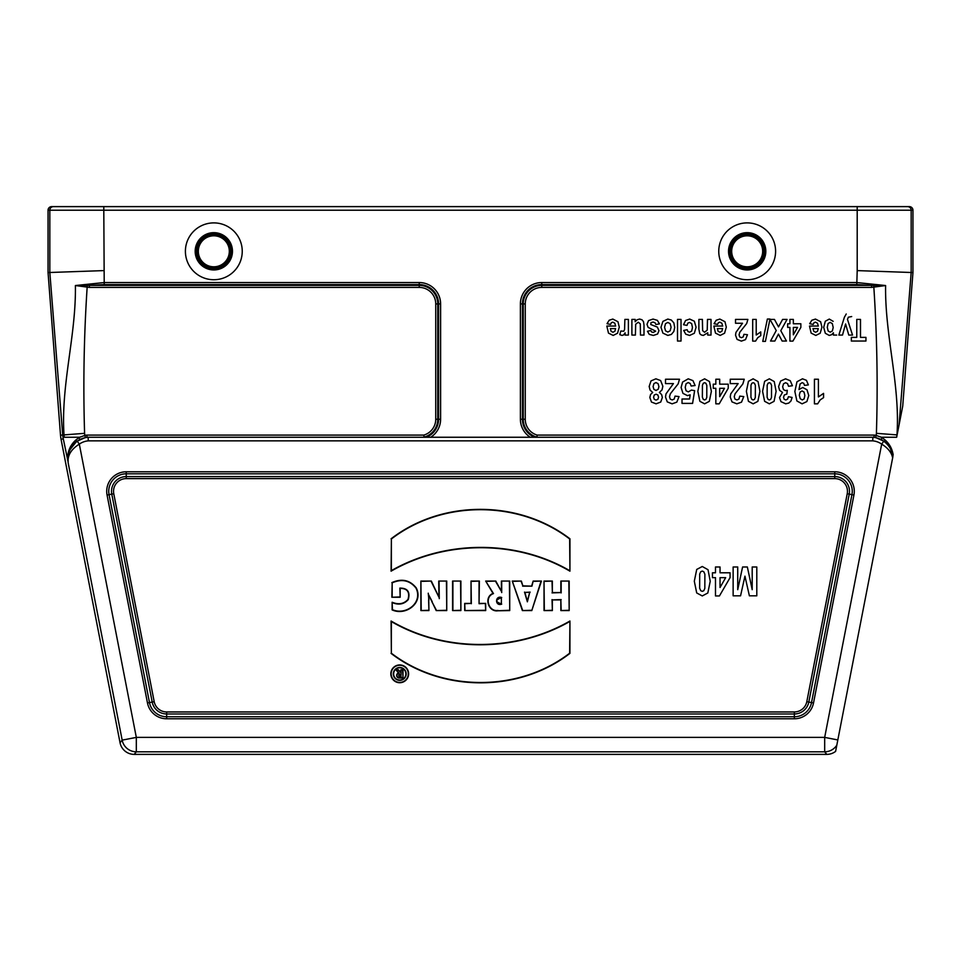 <?xml version="1.0" encoding="UTF-8"?>
<svg xmlns="http://www.w3.org/2000/svg" width="961" height="961" viewBox="0 0 961 961"><rect width="100%" height="100%" fill="white"/><g stroke="black" fill="none" stroke-linecap="round" stroke-linejoin="round"><path stroke-width="1.44" d="M884.408 441.471A21.839 21.839 0 0 1 892.925 456.487L892.901 456.607C892.325 450.661 889.285 445.52 883.772 441.195L881.681 444.126A18.079 18.079 0 0 0 872.72 440.859L88.28 440.859A18.079 18.079 0 0 0 79.319 444.126C71.907 448.823 68.171 454.289 68.099 460.511L68.147 462.241A3.604 3.568 176 0 1 68.099 461.809L62.958 437.255A33.827 33.827 0 0 1 62.705 435.009L49.828 272.492L48.05 272.564L48.05 210.219A3.604 3.604 0 0 1 51.654 206.615L103.271 206.615M884.372 441.435L875.627 437.531A21.803 21.803 0 0 0 873.993 437.255L872.876 437.255L873.993 437.255L874.126 435.093L873.993 437.255M67.522 459.67C67.498 451.418 70.357 444.787 76.123 439.778L79.643 437.255L84.94 435.405A23.965 23.965 0 0 1 86.874 435.093L87.007 437.255L872.876 437.255L872.72 440.859L872.864 437.255A21.683 21.683 0 0 1 883.772 441.195M530.28 437.255A21.37 21.37 0 0 1 520.394 419.236L520.394 303.916A21.37 21.37 0 0 1 541.764 282.546L856.792 282.546L885.598 285.537C884.841 336.038 900.301 384.989 896.973 434.913A32.506 32.506 0 0 1 896.805 436.522L896.661 437.255L881.357 437.255L884.877 439.778C889.466 443.742 892.24 448.835 893.201 455.058M902.727 406.095L899.076 424.87L911.172 272.492L912.95 272.564L902.727 406.095M896.805 436.522L899.076 424.87M103.8 270.606L49.828 272.492L49.828 210.219L103.8 210.219L103.8 206.615L909.346 206.615A3.604 3.604 180 0 1 912.95 210.219L911.172 210.219L911.172 272.492L857.2 270.606L857.2 210.219L103.8 210.219L104.208 282.546L419.236 282.546A21.37 21.37 0 0 1 440.606 303.916L440.606 419.236A21.37 21.37 0 0 1 430.72 437.255M536.382 437.255L536.899 437.123A18.535 18.535 0 0 1 523.228 419.236L523.228 303.916A18.535 18.535 0 0 1 541.764 285.381L871.615 285.381L856.792 284.576L857.2 270.606M837.824 739.946L892.637 457.953C891.676 452.667 888.024 448.054 881.681 444.126L824.682 737.387L837.824 739.946L836.815 745.171A14.415 14.415 140.5 0 1 824.682 751.802L824.682 737.387L136.318 737.387L122.167 740.138A14.415 14.415 39.5 0 0 136.318 751.802L134.192 754.385A14.415 14.415 -50.5 0 1 120.041 742.721L61.06 439.297A36.037 36.037 0 0 1 60.507 435.177L48.05 272.564M836.815 745.171L835.602 751.394A14.415 14.415 50.5 0 1 826.808 754.385L134.192 754.385M536.899 437.123L537.187 435.093L874.126 435.093A23.965 23.965 0 0 1 876.06 435.405L881.357 437.255M890.318 448.294L892.925 456.487C892.072 450.168 889.249 445.171 884.444 441.495L885.453 442.312M892.637 457.953L892.901 456.607M884.444 441.495L884.877 439.778M747.178 279.735A28.434 28.434 0 0 0 771.791 237.091A28.434 28.434 0 0 0 722.564 237.091A28.434 28.434 0 0 0 747.178 279.735M213.822 279.735A28.434 28.434 0 0 1 189.209 237.091A28.434 28.434 0 0 1 238.436 237.091A28.434 28.434 0 0 1 213.822 279.735M79.643 437.255L62.958 437.255M391.848 582.618C401.782 578.222 409.939 580.012 416.317 588.012C423.633 602.991 405.782 616.169 392.124 609.911L392.124 602.247C398.575 604.901 403.86 603.976 407.981 599.46C410.023 592.132 407.416 588.432 400.16 588.36L400.16 597.261L391.848 597.261L392.172 582.822C401.95 578.618 409.903 580.384 416.029 588.132C423.128 602.727 405.998 615.677 392.448 609.67L392.124 609.911M438.733 581.057L446.745 581.057L446.745 610.583L436.21 610.583L428.642 594.799L428.93 610.583L420.894 610.583L420.894 581.057L431.345 581.057L438.937 597.201L438.733 581.057L446.745 581.057M452.583 581.057L460.884 581.057L460.884 610.583L452.583 610.583L452.583 581.057L460.884 581.057M479.371 603.4L485.689 603.4L485.689 610.583L464.704 610.583L464.704 603.4L471.034 603.4L471.034 581.057L479.371 581.057L479.058 603.712L485.689 603.4M501.39 581.057L509.726 581.057L509.726 610.583L498.05 610.764C488.26 612.373 483.551 597.081 493.017 593.418L485.677 581.057L495.78 581.057L501.39 591.339L501.39 581.057L509.726 581.057M560.852 581.057L569.176 581.057L569.176 610.583L560.852 610.583L560.852 599.904L552.359 599.904L552.359 610.583L544.022 610.583L544.022 581.057L552.359 581.057L552.359 592.577L560.852 592.577L560.852 581.057L569.176 581.057M391.079 538.809C442.12 499.468 518.892 499.648 569.957 538.809L569.933 571.17C516.069 539.638 444.979 540.166 391.079 571.17L391.391 538.965C442.264 499.852 518.736 500.02 569.645 538.965L569.957 538.809M391.055 653.384C442.12 692.545 518.892 692.725 569.933 653.384L569.933 621.022C516.033 652.026 444.943 652.555 391.079 621.022L391.367 653.228C442.276 692.172 518.748 692.34 569.621 653.228L569.933 653.384M399.728 664.94A8.889 8.889 0 0 0 392.028 678.274A8.889 8.889 0 0 0 407.428 678.274A8.889 8.889 0 0 0 399.728 664.94M531.697 585.838L533.175 581.057L541.427 581.057L531.793 610.583L522.388 610.583L512.261 581.057L521.355 581.057L522.868 585.838L531.938 586.15L533.175 581.057M909.346 206.615L907.568 206.615A3.604 3.604 90 0 1 911.172 210.219L857.2 210.219L857.2 206.615M912.95 210.219L912.95 272.564M64.291 437.255A32.506 32.506 0 0 1 64.027 434.913C60.699 384.989 76.159 336.038 75.402 285.537L104.208 282.546L104.208 284.576L89.385 285.381L89.385 287.411L75.402 285.537L89.385 285.381L419.236 285.381L419.236 284.576L104.208 284.576M68.123 461.112L67.967 459.971A21.839 21.839 0 0 1 76.592 441.471M424.101 437.123L423.813 435.093A16.505 16.505 0 0 0 435.741 419.236L435.741 303.916A16.505 16.505 0 0 0 419.236 287.411L419.236 285.381A18.535 18.535 0 0 1 437.772 303.916L437.772 419.236A18.535 18.535 0 0 1 424.101 437.123L424.618 437.255M871.615 287.411L871.615 285.381L885.598 285.537L871.615 287.411L541.764 287.411A16.505 16.505 0 0 0 525.259 303.916L525.259 419.236A16.505 16.505 0 0 0 537.187 435.093M569.621 653.228L569.933 621.022M569.621 621.587C515.793 652.255 445.183 652.783 391.391 621.587L391.079 621.022M391.391 621.587L391.367 653.228M569.645 538.965L569.933 571.17M569.621 570.606C515.829 539.409 445.219 539.938 391.391 570.606L391.079 571.17M391.391 570.606L391.391 538.965M399.728 665.252A8.577 8.577 0 0 0 392.304 678.118A8.577 8.577 0 0 0 407.164 678.118A8.577 8.577 0 0 0 399.728 665.252M399.752 667.475A6.439 6.439 0 0 0 394.166 677.133A6.439 6.439 0 0 0 405.326 677.133A6.439 6.439 0 0 0 399.752 667.475M399.752 667.787A6.126 6.126 0 0 0 394.442 676.976A6.126 6.126 0 0 0 405.049 676.976A6.126 6.126 0 0 0 399.752 667.787M568.864 581.369L569.176 610.583M568.864 610.271L560.852 610.583M561.164 610.271L560.852 599.904M561.164 599.592L552.359 599.904M552.034 599.592L552.359 610.583M552.034 610.271L544.022 610.583M544.334 610.271L544.022 581.057M544.334 581.369L552.359 581.057M552.034 581.369L552.359 592.577M552.034 592.901L560.852 592.577M561.164 592.901L561.164 581.369M527.373 600.685L529.727 592.42L524.934 592.42L527.373 601.814L529.727 592.42M530.136 592.108L524.934 592.42M533.403 581.369L541.427 581.057M540.995 581.369L531.793 610.583M531.565 610.271L522.388 610.583M522.616 610.271L512.261 581.057M512.706 581.369L521.355 581.057M521.114 581.369L522.868 585.838M522.628 586.15L531.938 586.15M524.514 592.108L527.373 601.814M501.39 603.844L501.39 597.778C495.251 599.868 495.251 601.886 501.39 603.844L501.39 597.778M509.402 581.369L509.726 610.583M509.402 610.271L498.05 610.764M498.026 610.451C488.356 612.073 484.008 596.709 493.486 593.598L493.017 593.418M493.486 593.598L485.677 581.057M486.23 581.369L495.78 581.057M495.588 581.369L501.39 591.339M501.702 592.577L501.702 581.369M501.702 597.502C494.879 595.159 494.867 606.595 501.702 604.145M485.365 603.712L485.689 610.583M485.365 610.271L464.704 610.583M465.016 610.271L464.704 603.4M465.016 603.712L471.034 603.4M471.346 603.712L471.034 581.057M471.346 581.369L479.371 581.057M479.058 581.369L479.058 603.712M460.571 581.369L460.884 610.583M460.571 610.271L452.583 610.583M452.895 610.271L452.895 581.369M446.433 581.369L446.745 610.583M446.433 610.271L436.21 610.583M436.414 610.271L431.933 601.79M432.21 601.646L428.642 594.799M428.246 593.201L428.93 600.217M428.618 600.217L428.93 610.583M428.618 610.271L420.894 610.583M421.206 610.271L420.894 581.057M421.206 581.369L431.345 581.057M431.141 581.369L438.937 597.201M439.261 598.655L439.057 581.369M392.448 609.67L392.124 602.247M392.448 602.679C398.803 605.262 404.076 604.229 408.269 599.592C410.359 591.856 407.548 588.036 399.848 588.108L400.16 588.36M399.848 588.108L400.16 597.261M399.848 596.949L391.848 597.261M392.172 596.949L392.172 582.822M400.809 669.793L403.007 669.793L403.007 678.034L399.211 678.034A2.583 2.583 0 0 1 398.491 672.976L395.944 669.793L398.407 669.793L400.809 672.58L400.809 669.793L403.007 669.793M400.809 674.598L400.809 676.328L399.908 676.328A0.865 0.865 0 0 1 399.043 675.463A0.865 0.865 0 0 1 399.908 674.598L401.133 674.274L400.809 676.328M401.133 676.64L399.908 676.64A1.177 1.177 0 0 1 398.731 675.463A1.177 1.177 0 0 1 399.908 674.274L401.133 674.274M402.695 670.105L403.007 678.034M402.695 677.721L399.211 677.721A2.27 2.27 0 0 1 396.953 675.523A2.27 2.27 0 0 1 399.079 673.193L398.491 672.976M399.079 673.193L395.944 669.793M396.605 670.105L398.407 669.793M398.262 670.105L400.809 672.58M401.133 673.421L401.133 670.105M87.007 437.255A21.803 21.803 0 0 0 85.373 437.531L76.628 441.435M67.763 460.836L67.967 460.043C67.57 452.823 70.658 446.541 77.228 441.195L79.319 444.126L136.318 737.387L136.318 751.802L824.682 751.802L826.808 754.385M77.228 441.195A21.683 21.683 0 0 1 88.136 437.255L88.28 440.859M69.672 450.361L74.045 443.718L76.556 441.495L69.973 449.688M68.015 460.703L68.099 461.809M71.534 445.003L69.624 448.607M120.041 742.721L122.167 740.138L68.123 462.601M76.123 439.778L76.556 441.495M79.282 437.603L79.679 439.537M881.321 439.537L881.717 437.603M747.178 266.798A15.496 15.496 0 0 0 760.595 243.553A15.496 15.496 0 0 0 733.76 243.553A15.496 15.496 0 0 0 747.178 266.798M747.178 268.239A16.938 16.938 0 0 0 761.845 242.833A16.938 16.938 0 0 0 732.51 242.833A16.938 16.938 0 0 0 747.178 268.239M213.822 266.798A15.496 15.496 0 0 1 200.405 243.553A15.496 15.496 0 0 1 227.24 243.553A15.496 15.496 0 0 1 213.822 266.798M213.822 268.239A16.938 16.938 0 0 1 199.155 242.833A16.938 16.938 0 0 1 228.49 242.833A16.938 16.938 0 0 1 213.822 268.239M606.835 326.055L615.665 326.055L614.812 323.184L612.782 322.151L611.388 322.692L610.535 324.398L607.028 323.701L609.166 320.253L612.818 319.064L617.959 321.731L619.28 327.124L617.551 333.227L613.166 335.437L608.481 333.119L606.835 326.055M615.605 328.59L610.331 328.59L611.124 331.317L612.962 332.254L614.86 331.269L615.605 328.59M619.761 334.644L620.854 331.028L623.761 331.233L624.578 329.503L624.866 319.412L628.386 319.412L628.386 335.077L625.118 335.077L625.118 332.842L623.605 334.933L622.091 335.437L619.761 334.644M631.894 335.077L631.894 319.412L635.161 319.412L635.161 321.755L637.071 319.785L639.582 319.064L641.984 319.749L643.522 321.695L644.002 325.166L644.002 335.077L640.482 335.077L640.278 323.833L638.272 322.211L635.677 324.241L635.413 335.077L631.894 335.077M659.45 323.881L655.907 324.518L654.994 322.68L653.06 322.055L651.005 322.644L650.789 324.53L657.372 327.1L658.958 330.62L657.588 334.044L653.348 335.437L649.288 334.38L647.462 331.281L650.777 330.56L651.594 331.965L653.288 332.446L655.678 331.149L648.11 327.389L647.005 324.313L648.543 320.602L653.06 319.064L657.372 320.361L659.45 323.881M665.505 383.595L665.505 379.235L679.499 379.235L678.13 383.92L670.334 393.806L669.505 396.689L670.225 399.103L672.207 399.944L674.202 399.055L675.054 396.112L679.031 396.593L676.796 402.154L672.111 403.836L667.27 401.89L665.505 397.025L666.009 393.866L673.433 383.595L665.505 383.595M677.505 341.035L677.505 319.412L681.025 319.412L681.025 341.035L677.505 341.035M695.115 385.529L691.139 386.022L690.13 383.499L688.196 382.574L686.07 383.775L685.217 387.379L686.07 390.755L688.304 391.884L691.391 390.094L694.635 390.646L692.581 403.404L682.022 403.404L682.022 399.007L689.554 399.007L690.178 394.839L687.451 395.632L682.947 393.361L681.109 387.463L682.598 382.058L688.232 378.814L692.941 380.64L695.115 385.529M683.691 330.44L687.163 329.707L687.956 331.545L689.566 332.17L691.668 331.101L692.461 327.533L691.656 323.593L689.517 322.44L687.872 323.112L686.971 325.419L683.523 324.722L685.577 320.493L689.686 319.064L694.347 321.226L696.076 327.233L694.335 333.263L689.626 335.437L685.758 334.2L683.691 330.44M698.875 329.142L698.875 319.412L702.395 319.412L702.623 330.68L704.581 332.254L707.224 330.103L707.488 319.412L711.008 319.412L711.008 335.077L707.74 335.077L707.74 332.782L703.356 335.437L701.218 334.933L699.764 333.671L698.875 329.142M712.449 577.645L712.449 572.792L715.489 572.792L715.489 566.99L720.041 566.99L720.041 572.792L730.072 572.792L730.072 577.633L719.441 595.94L715.489 595.94L715.489 577.645L712.449 577.645M713.254 388.292L713.254 384.172L715.837 384.172L715.837 379.235L719.705 379.235L719.705 384.172L728.234 384.172L728.234 388.28L719.2 403.836L715.837 403.836L715.837 388.292L713.254 388.292M713.855 326.055L722.684 326.055L721.831 323.184L719.801 322.151L718.408 322.692L717.555 324.398L714.047 323.701L716.185 320.253L719.837 319.064L724.978 321.731L726.3 327.124L724.57 333.227L720.185 335.437L715.501 333.119L713.855 326.055M722.624 328.59L717.35 328.59L718.143 331.317L719.981 332.254L721.879 331.269L722.624 328.59M719.705 388.292L719.705 396.665L724.498 388.292L719.705 388.292M720.041 577.645L720.041 587.495L725.675 577.645L720.041 577.645M730.228 383.595L730.228 379.235L744.234 379.235L742.865 383.92L735.069 393.806L734.24 396.689L734.961 399.103L736.943 399.944L738.925 399.055L739.778 396.112L743.766 396.593L741.532 402.154L736.835 403.836L731.994 401.89L730.228 397.025L730.744 393.866L738.156 383.595L730.228 383.595M733.135 595.82L733.135 566.99L737.724 566.99L737.724 589.682L742.589 566.99L747.358 566.99L752.199 589.682L752.199 566.99L756.8 566.99L756.8 595.82L749.388 595.82L744.943 576.156L740.559 595.82L733.135 595.82M735.525 323.256L735.525 319.412L747.886 319.412L746.673 323.545L739.79 332.278L739.069 334.812L739.706 336.939L741.448 337.683L743.201 336.903L743.958 334.308L747.466 334.728L745.496 339.629L741.363 341.119L737.087 339.401L735.525 335.101L735.982 332.326L742.529 323.256L735.525 323.256M752.691 341.119L752.691 319.412L756.223 319.412L756.223 335.029L760.764 331.893L760.764 335.653L757.773 337.671L755.55 341.119L752.691 341.119M769.965 319.412L774.446 319.412L778.518 326.896L782.602 319.412L787.059 319.412L780.776 330.692L786.47 341.035L782.134 341.035L778.446 334.092L774.83 341.035L770.53 341.035L776.248 330.536L769.965 319.412M792.417 385.733L788.549 386.286L787.552 383.631L785.593 382.718L783.503 383.811L782.662 386.79L783.467 389.601L785.449 390.634L787.287 390.286L786.843 394.106L784.368 394.935L783.515 397.265L784.14 399.247L785.81 399.98L787.552 399.139L788.428 396.701L792.116 397.446L790.951 400.989L788.789 403.079L785.69 403.836L780.969 401.638L779.503 397.554L782.506 392.4L779.647 390.382L778.566 386.586L780.572 381.085L785.557 378.814L790.254 380.736L792.417 385.733M787.648 327.401L787.648 323.761L789.918 323.761L789.918 319.412L793.342 319.412L793.342 323.761L800.861 323.761L800.861 327.389L792.885 341.119L789.918 341.119L789.918 327.401L787.648 327.401M793.342 327.401L793.342 334.8L797.558 327.401L793.342 327.401M808.369 384.905L804.501 385.409L803.768 383.343L802.183 382.682L800.081 384.016L798.975 389.565L802.735 387.511L806.976 389.746L808.766 395.548L806.88 401.554L802.087 403.836L796.885 400.953L794.855 391.475L796.969 381.769L802.483 378.802L806.435 380.328L808.369 384.905M809.498 326.055L818.328 326.055L817.463 323.184L815.433 322.151L814.039 322.692L813.198 324.398L809.679 323.701L811.817 320.253L815.469 319.064L820.622 321.731L821.931 327.124L820.201 333.227L815.829 335.437L811.144 333.119L809.498 326.055M818.255 328.59L812.994 328.59L813.775 331.317L815.613 332.254L817.523 331.269L818.255 328.59M814.423 403.836L814.423 379.235L818.412 379.235L818.412 396.941L823.565 393.373L823.565 397.638L820.177 399.92L817.655 403.836L814.423 403.836M836.683 335.077L833.403 335.077L833.403 332.782L831.673 334.692L829.259 335.437L825.319 333.287L823.697 327.329L825.331 321.226L829.283 319.064L833.163 321.346M851.686 316.553L848.371 317.202L847.47 319.364L852.539 335.077L848.779 335.077L845.596 323.953L842.497 335.077L838.845 335.077L844.383 317.274L846.233 314.007M851.338 341.035L851.338 337.383L856.768 337.383L856.768 319.412L860.491 319.412L860.491 337.383L865.945 337.383L865.945 341.035L851.338 341.035M765.412 341.407L762.77 341.407L767.371 319.04L769.965 319.04L765.412 341.407M650.068 390.07L649.168 386.442L651.005 380.916L655.895 378.802L660.627 380.556L662.862 386.238L662.021 389.89L659.378 392.46L661.636 394.575L662.333 397.518L660.712 402.058L656.087 403.836L651.474 402.058L649.828 397.518L650.585 394.49L652.699 392.46L650.068 390.07M653.924 383.619L653.108 386.634L653.936 389.397L656.027 390.454L658.201 389.265L658.922 386.694L658.081 383.667L655.967 382.574L653.924 383.619M654.261 395.007L653.576 397.205L654.261 399.32L656.039 400.112L657.877 399.308L658.561 397.193L657.877 394.995L656.087 394.214L654.261 395.007M660.964 327.293L662.91 321.394L667.823 319.064L671.319 320.037L673.841 322.884L674.706 327.461L673.841 331.461L671.391 334.416L667.847 335.437L662.898 333.119L660.964 327.293M665.517 323.677L664.58 327.269L665.517 330.812L667.835 332.05L670.153 330.812L671.09 327.245L670.153 323.677L667.835 322.44L665.517 323.677M694.31 581.213L696.725 569.441L702.275 566.497L708.041 569.729L710.227 581.273L707.825 592.985L702.275 595.94L696.701 592.949L694.31 581.213M697.842 391.319L699.884 381.325L704.605 378.814L709.506 381.565L711.368 391.367L709.326 401.338L704.605 403.836L699.872 401.302L697.842 391.319M699.716 574.005L699.656 588.18L700.761 590.715L702.275 591.363L703.788 590.715L704.821 588.42L704.881 574.234L703.788 571.711L702.275 571.086L700.749 571.723L699.716 574.005M702.431 385.205L702.383 397.241L703.32 399.404L704.605 399.944L705.903 399.404L706.779 397.458L706.815 385.385L705.891 383.247L704.605 382.718L703.308 383.259L702.431 385.205M746.385 391.319L748.439 381.325L753.148 378.814L758.049 381.565L759.923 391.367L757.869 401.338L753.148 403.836L748.415 401.302L746.385 391.319M750.973 385.205L750.937 397.241L751.862 399.404L753.148 399.944L754.445 399.404L755.322 397.458L755.37 385.385L754.445 383.247L753.148 382.718L751.862 383.259L750.973 385.205M762.578 391.319L764.62 381.325L769.341 378.814L774.242 381.565L776.104 391.367L774.061 401.338L769.341 403.836L764.608 401.302L762.578 391.319M767.166 385.205L767.118 397.241L768.055 399.404L769.341 399.944L770.626 399.404L771.503 397.458L771.551 385.385L770.626 383.247L769.341 382.718L768.043 383.259L767.166 385.205M800.117 392.028L799.324 395.163L800.225 398.695L802.267 399.944L804.105 398.923L804.85 395.548L804.045 392.064L802.063 390.947L800.117 392.028M828.106 323.509L827.289 327.305L828.13 330.956L830.208 332.158L832.358 330.98L833.199 327.509L832.31 323.617L830.148 322.355L828.106 323.509M897.118 434.913L876.408 433.327C877.91 384.7 877.057 336.026 873.849 287.339L873.717 285.465M875.627 437.531L876.06 435.405A11.88 11.88 0 0 0 876.408 433.327M147.477 702.971L107.067 495.035A19.532 19.532 0 0 1 126.239 471.779L834.761 471.779A19.532 19.532 0 0 1 853.933 495.035L813.523 702.971A19.532 19.532 0 0 1 794.339 718.78L166.661 718.78A19.532 19.532 0 0 1 147.477 702.971L149.484 702.587A17.502 17.502 0 0 0 166.661 716.75L794.339 716.75A17.502 17.502 0 0 0 811.516 702.587L851.939 494.651A17.502 17.502 0 0 0 834.761 473.809L126.239 473.809A17.502 17.502 0 0 0 109.061 494.651L149.484 702.587L152.198 702.059L111.776 494.122L107.067 495.035M87.283 285.465L87.151 287.339C83.943 336.026 83.09 384.7 84.592 433.327A11.88 11.88 0 0 0 84.94 435.405L85.373 437.531M86.874 435.093L423.813 435.093M419.236 287.411L89.385 287.411M166.661 711.945L794.339 711.945A12.697 12.697 0 0 0 806.808 701.674L847.23 493.738A12.697 12.697 0 0 0 834.761 478.614L126.239 478.614A12.697 12.697 0 0 0 113.77 493.738L154.192 701.674A12.697 12.697 0 0 0 166.661 711.945L166.661 718.78M84.592 433.327L60.507 435.177M63.294 438.865L61.06 439.297M53.432 206.615A3.604 3.604 90 0 0 49.828 210.219L48.05 210.219M113.77 493.738L111.776 494.122A14.727 14.727 0 0 1 126.239 476.584L834.761 476.584A14.727 14.727 0 0 1 849.224 494.122L853.933 495.035M847.23 493.738L849.224 494.122L808.802 702.059L813.523 702.971M806.808 701.674L808.802 702.059A14.727 14.727 0 0 1 794.339 713.975L794.339 718.78M794.339 711.945L794.339 713.975L166.661 713.975A14.727 14.727 0 0 1 152.198 702.059L154.192 701.674M126.239 478.614L126.239 471.779M834.761 478.614L834.761 471.779M435.741 303.916L438.576 303.916A19.34 19.34 0 0 0 419.236 284.576L419.236 282.546M435.741 419.236L438.576 419.236L438.576 303.916L440.606 303.916M426.252 437.255A19.34 19.34 0 0 0 438.576 419.236L440.606 419.236M525.259 419.236L522.424 419.236A19.34 19.34 0 0 0 534.748 437.255M525.259 303.916L522.424 303.916L522.424 419.236L520.394 419.236M541.764 287.411L541.764 284.576A19.34 19.34 0 0 0 522.424 303.916L520.394 303.916M856.792 284.576L541.764 284.576L541.764 282.546M747.178 268.888A17.586 17.586 0 0 0 762.409 242.508A17.586 17.586 0 0 0 731.946 242.508A17.586 17.586 0 0 0 747.178 268.888M747.178 269.945A18.643 18.643 0 0 0 763.322 241.98A18.643 18.643 0 0 0 731.033 241.98A18.643 18.643 0 0 0 747.178 269.945M213.822 268.888A17.586 17.586 0 0 1 198.591 242.508A17.586 17.586 0 0 1 229.054 242.508A17.586 17.586 0 0 1 213.822 268.888M213.822 269.945A18.643 18.643 0 0 1 197.678 241.98A18.643 18.643 0 0 1 229.967 241.98A18.643 18.643 0 0 1 213.822 269.945M74.033 443.73L70.369 448.871L74.033 443.73"/></g></svg>

